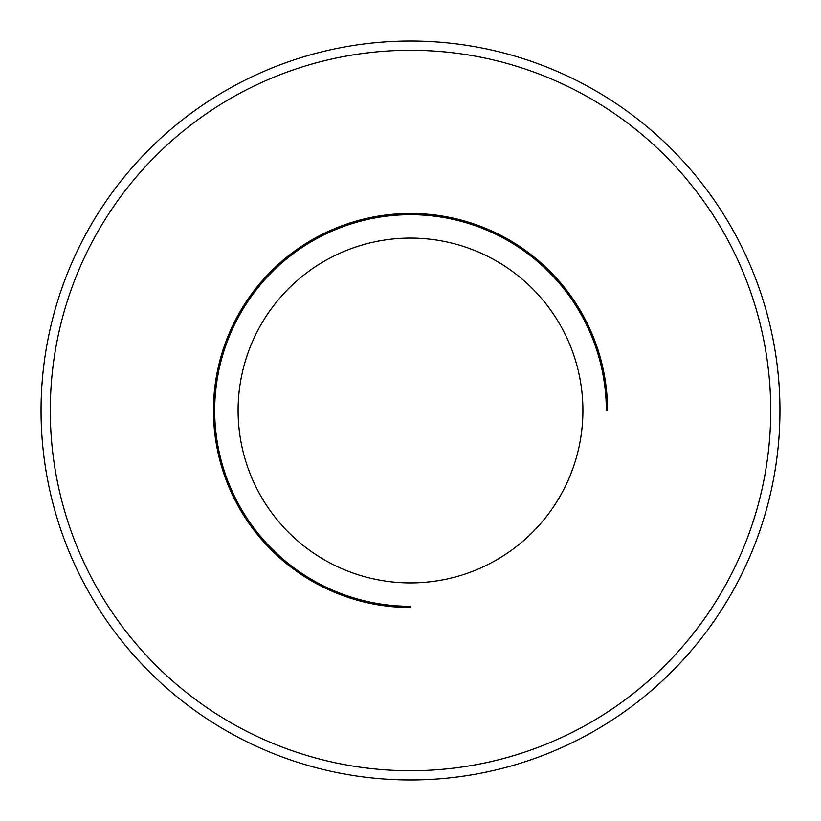 <?xml version="1.0" encoding="UTF-8"?>
<svg xmlns="http://www.w3.org/2000/svg" width="821" height="821" viewBox="0 0 821 821"><rect width="100%" height="100%" fill="white"/><g stroke="black" fill="none" stroke-linecap="round" stroke-linejoin="round"><path stroke-width="1.23" d="M607.54 410.5L606.308 410.5A195.809 195.809 0 0 0 410.5 214.692A195.809 195.809 0 0 0 214.692 410.5A195.809 195.809 0 0 0 410.5 606.308L410.5 607.54A197.04 197.04 0 0 1 213.46 410.5A197.04 197.04 0 0 1 410.5 213.46A197.04 197.04 0 0 1 607.54 410.5M410.5 770.714A360.214 360.214 0 0 1 98.551 230.393A360.214 360.214 0 0 1 722.449 230.393A360.214 360.214 0 0 1 410.5 770.714M582.91 410.5A172.41 172.41 0 0 1 324.295 559.809A172.41 172.41 0 0 1 324.295 261.191A172.41 172.41 0 0 1 582.91 410.5M410.5 779.95A369.45 369.45 0 0 1 90.546 225.775A369.45 369.45 0 0 1 730.454 225.775A369.45 369.45 0 0 1 410.5 779.95"/></g></svg>
